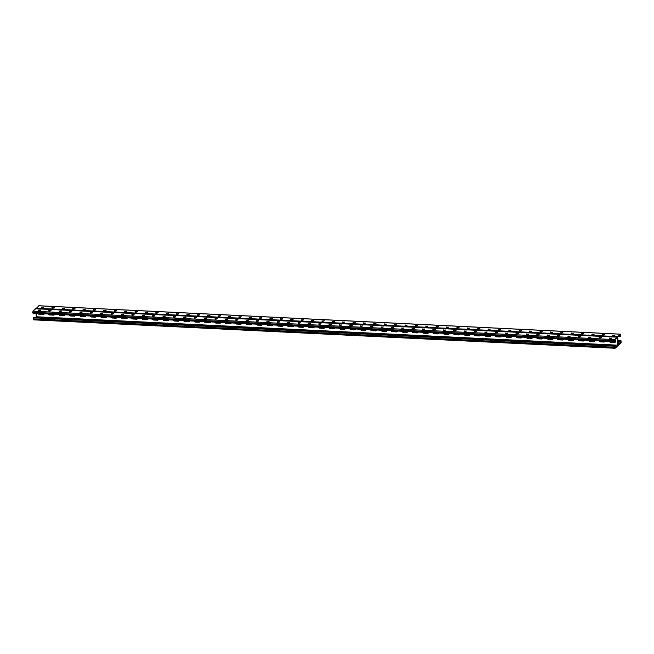 <?xml version="1.0" encoding="UTF-8"?>
<svg xmlns="http://www.w3.org/2000/svg" width="654" height="654" viewBox="0 0 654 654"><rect width="100%" height="100%" fill="white"/><g stroke="black" fill="none" stroke-linecap="round" stroke-linejoin="round"><path stroke-width="0.98" d="M33.624 319.798L33.231 318.858L33.714 317.558L609.618 345.704L615.332 345.991L615.136 348.263L617.858 345.794L617.523 337.693L618.341 345.296L621.071 342.827L621.014 340.783L621.128 342.214L618.087 342.058M620.695 341.592L618.038 341.445M615.537 341.331L614.956 341.306M615.398 340.799L614.531 340.75M620.654 341.061L617.997 340.922M38.782 313.503A1.39 1.218 -132.8 0 0 39.869 314.084L43.507 314.263A1.39 1.218 -132.8 0 0 44.12 314.124M49.164 314.01A1.39 1.218 -132.8 0 0 50.252 314.59L53.89 314.77A1.39 1.218 -132.8 0 0 54.511 314.631M308.819 326.698A1.39 1.218 -132.8 0 0 309.906 327.286L313.544 327.458A1.39 1.218 -132.8 0 0 314.157 327.327M319.201 327.204A1.39 1.218 -132.8 0 0 320.288 327.793L323.926 327.965A1.39 1.218 -132.8 0 0 324.548 327.834M298.428 326.191A1.39 1.218 -132.8 0 0 299.516 326.779L303.154 326.951A1.39 1.218 -132.8 0 0 303.775 326.82M288.046 325.684A1.39 1.218 -132.8 0 0 289.133 326.264L292.771 326.444A1.39 1.218 -132.8 0 0 293.393 326.305M277.656 325.177A1.39 1.218 -132.8 0 0 278.743 325.757L282.381 325.937A1.39 1.218 -132.8 0 0 283.002 325.798M267.273 324.67A1.39 1.218 -132.8 0 0 268.361 325.251L271.999 325.43A1.39 1.218 -132.8 0 0 272.62 325.291M256.883 324.163A1.39 1.218 -132.8 0 0 257.978 324.744L261.608 324.924A1.39 1.218 -132.8 0 0 262.229 324.785M246.501 323.648A1.39 1.218 -132.8 0 0 247.588 324.237L251.226 324.417A1.39 1.218 -132.8 0 0 251.847 324.278M236.119 323.141A1.39 1.218 -132.8 0 0 237.206 323.73L240.836 323.91A1.39 1.218 -132.8 0 0 241.457 323.771M225.728 322.635A1.39 1.218 -132.8 0 0 226.815 323.223L230.453 323.403A1.39 1.218 -132.8 0 0 231.075 323.264M215.346 322.128A1.39 1.218 -132.8 0 0 216.433 322.716L220.063 322.896A1.39 1.218 -132.8 0 0 220.684 322.757M204.955 321.621A1.39 1.218 -132.8 0 0 206.043 322.209L209.681 322.381A1.39 1.218 -132.8 0 0 210.302 322.25M194.573 321.114A1.39 1.218 -132.8 0 0 195.66 321.703L199.29 321.874A1.39 1.218 -132.8 0 0 199.911 321.743M184.183 320.607A1.39 1.218 -132.8 0 0 185.27 321.196L188.908 321.367A1.39 1.218 -132.8 0 0 189.529 321.237M173.8 320.1A1.39 1.218 -132.8 0 0 174.888 320.681L178.526 320.861A1.39 1.218 -132.8 0 0 179.139 320.722M163.41 319.593A1.39 1.218 -132.8 0 0 164.497 320.174L168.135 320.354A1.39 1.218 -132.8 0 0 168.757 320.215M153.028 319.087A1.39 1.218 -132.8 0 0 154.115 319.667L157.753 319.847A1.39 1.218 -132.8 0 0 158.374 319.708M142.637 318.58A1.39 1.218 -132.8 0 0 143.725 319.16L147.363 319.34A1.39 1.218 -132.8 0 0 147.984 319.201M132.255 318.065A1.39 1.218 -132.8 0 0 133.342 318.653L136.98 318.833A1.39 1.218 -132.8 0 0 137.602 318.694M121.865 317.558A1.39 1.218 -132.8 0 0 122.96 318.146L126.59 318.326A1.39 1.218 -132.8 0 0 127.211 318.187M111.482 317.051A1.39 1.218 -132.8 0 0 112.57 317.64L116.208 317.819A1.39 1.218 -132.8 0 0 116.829 317.68M101.1 316.544A1.39 1.218 -132.8 0 0 102.188 317.133L105.817 317.313A1.39 1.218 -132.8 0 0 106.438 317.174M90.71 316.037A1.39 1.218 -132.8 0 0 91.797 316.626L95.435 316.798A1.39 1.218 -132.8 0 0 96.056 316.667M80.328 315.53A1.39 1.218 -132.8 0 0 81.415 316.119L85.045 316.291A1.39 1.218 -132.8 0 0 85.666 316.16M69.937 315.024A1.39 1.218 -132.8 0 0 71.024 315.612L74.662 315.784A1.39 1.218 -132.8 0 0 75.284 315.653M59.555 314.517A1.39 1.218 -132.8 0 0 60.642 315.097L64.272 315.277A1.39 1.218 -132.8 0 0 64.893 315.138M621.128 342.214L618.308 344.813L617.703 337.243L620.515 334.644L620.589 335.584L618.668 336.352M615.357 342.042A1.39 1.218 47.2 0 1 614.735 342.181L611.098 342.001A1.39 1.218 47.2 0 1 610.01 341.421M604.966 341.535A1.39 1.218 47.2 0 1 604.345 341.674L600.715 341.494A1.39 1.218 47.2 0 1 599.628 340.914M345.32 328.848A1.39 1.218 47.2 0 1 344.699 328.987L341.061 328.807A1.39 1.218 47.2 0 1 339.974 328.218M334.93 328.341A1.39 1.218 47.2 0 1 334.308 328.48L330.679 328.3A1.39 1.218 47.2 0 1 329.591 327.711M355.702 329.354A1.39 1.218 47.2 0 1 355.081 329.493L351.451 329.314A1.39 1.218 47.2 0 1 350.364 328.725M366.093 329.861A1.39 1.218 47.2 0 1 365.472 330L361.834 329.82A1.39 1.218 47.2 0 1 360.746 329.232M376.475 330.368A1.39 1.218 47.2 0 1 375.854 330.507L372.224 330.327A1.39 1.218 47.2 0 1 371.137 329.747M386.866 330.875A1.39 1.218 47.2 0 1 386.244 331.014L382.606 330.834A1.39 1.218 47.2 0 1 381.519 330.254M397.248 331.382A1.39 1.218 47.2 0 1 396.626 331.521L392.997 331.341A1.39 1.218 47.2 0 1 391.901 330.761M407.638 331.889A1.39 1.218 47.2 0 1 407.017 332.028L403.379 331.848A1.39 1.218 47.2 0 1 402.292 331.267M418.02 332.404A1.39 1.218 47.2 0 1 417.399 332.534L413.761 332.363A1.39 1.218 47.2 0 1 412.674 331.774M428.403 332.911A1.39 1.218 47.2 0 1 427.79 333.041L424.152 332.87A1.39 1.218 47.2 0 1 423.064 332.281M438.793 333.417A1.39 1.218 47.2 0 1 438.172 333.548L434.534 333.377A1.39 1.218 47.2 0 1 433.447 332.788M449.175 333.924A1.39 1.218 47.2 0 1 448.554 334.063L444.924 333.883A1.39 1.218 47.2 0 1 443.837 333.295M459.566 334.431A1.39 1.218 47.2 0 1 458.945 334.57L455.307 334.39A1.39 1.218 47.2 0 1 454.219 333.802M469.948 334.938A1.39 1.218 47.2 0 1 469.327 335.077L465.697 334.897A1.39 1.218 47.2 0 1 464.61 334.308M480.338 335.445A1.39 1.218 47.2 0 1 479.717 335.584L476.079 335.404A1.39 1.218 47.2 0 1 474.992 334.815M490.721 335.952A1.39 1.218 47.2 0 1 490.099 336.091L486.47 335.911A1.39 1.218 47.2 0 1 485.382 335.33M501.111 336.458A1.39 1.218 47.2 0 1 500.49 336.597L496.852 336.418A1.39 1.218 47.2 0 1 495.765 335.837M511.493 336.965A1.39 1.218 47.2 0 1 510.872 337.104L507.242 336.924A1.39 1.218 47.2 0 1 506.147 336.344M521.884 337.472A1.39 1.218 47.2 0 1 521.263 337.611L517.625 337.431A1.39 1.218 47.2 0 1 516.537 336.851M532.266 337.987A1.39 1.218 47.2 0 1 531.645 338.118L528.007 337.946A1.39 1.218 47.2 0 1 526.92 337.358M542.656 338.494A1.39 1.218 47.2 0 1 542.035 338.625L538.397 338.453A1.39 1.218 47.2 0 1 537.31 337.865M553.039 339.001A1.39 1.218 47.2 0 1 552.417 339.132L548.78 338.96A1.39 1.218 47.2 0 1 547.692 338.371M563.421 339.508A1.39 1.218 47.2 0 1 562.808 339.647L559.17 339.467A1.39 1.218 47.2 0 1 558.083 338.878M573.811 340.015A1.39 1.218 47.2 0 1 573.19 340.154L569.552 339.974A1.39 1.218 47.2 0 1 568.465 339.385M584.194 340.521A1.39 1.218 47.2 0 1 583.572 340.66L579.943 340.481A1.39 1.218 47.2 0 1 578.855 339.892M594.584 341.028A1.39 1.218 47.2 0 1 593.963 341.167L590.325 340.987A1.39 1.218 47.2 0 1 589.238 340.399M44.276 313.765A1.39 1.218 47.2 0 1 43.115 314.623L43.311 314.443A1.39 1.218 -132.8 0 0 44.047 314.239A1.39 1.218 47.2 0 1 43.311 314.443L39.673 314.263L43.507 314.263M38.455 313.487A1.39 1.218 -132.8 0 0 39.673 314.263A1.39 1.218 47.2 0 1 38.455 313.487M54.666 314.28A1.39 1.218 47.2 0 1 53.497 315.13L53.693 314.95A1.39 1.218 -132.8 0 0 54.429 314.746A1.39 1.218 47.2 0 1 53.693 314.95L50.056 314.77L53.89 314.77M48.837 313.994A1.39 1.218 -132.8 0 0 50.056 314.77A1.39 1.218 47.2 0 1 48.837 313.994M314.312 326.967A1.39 1.218 47.2 0 1 313.152 327.826L313.348 327.638A1.39 1.218 -132.8 0 0 314.084 327.433A1.39 1.218 47.2 0 1 313.348 327.638L309.71 327.466L313.544 327.458M308.492 326.681A1.39 1.218 -132.8 0 0 309.71 327.466A1.39 1.218 47.2 0 1 308.492 326.681M324.695 327.474A1.39 1.218 47.2 0 1 323.534 328.333L323.73 328.153A1.39 1.218 -132.8 0 0 324.466 327.94A1.39 1.218 47.2 0 1 323.73 328.153L320.092 327.973L323.926 327.965M318.874 327.188A1.39 1.218 -132.8 0 0 320.092 327.973A1.39 1.218 47.2 0 1 318.874 327.188M303.93 326.46A1.39 1.218 47.2 0 1 302.761 327.319L302.957 327.131A1.39 1.218 -132.8 0 0 303.693 326.926A1.39 1.218 47.2 0 1 302.957 327.131L299.319 326.959L303.154 326.951M298.101 326.174A1.39 1.218 -132.8 0 0 299.319 326.959A1.39 1.218 47.2 0 1 298.101 326.174M293.54 325.954A1.39 1.218 47.2 0 1 292.379 326.804L292.575 326.624A1.39 1.218 -132.8 0 0 293.311 326.42A1.39 1.218 47.2 0 1 292.575 326.624L288.937 326.452L292.771 326.444M287.719 325.667A1.39 1.218 -132.8 0 0 288.937 326.452A1.39 1.218 47.2 0 1 287.719 325.667M283.157 325.447A1.39 1.218 47.2 0 1 281.988 326.297L282.185 326.117A1.39 1.218 -132.8 0 0 282.92 325.913A1.39 1.218 47.2 0 1 282.185 326.117L278.555 325.937L282.381 325.937M277.329 325.161A1.39 1.218 -132.8 0 0 278.555 325.937A1.39 1.218 47.2 0 1 277.329 325.161M272.767 324.932A1.39 1.218 47.2 0 1 271.606 325.79L271.802 325.61A1.39 1.218 -132.8 0 0 272.538 325.406A1.39 1.218 47.2 0 1 271.802 325.61L268.165 325.43L271.999 325.43M266.946 324.654A1.39 1.218 -132.8 0 0 268.165 325.43A1.39 1.218 47.2 0 1 266.946 324.654M262.385 324.425A1.39 1.218 47.2 0 1 261.216 325.283L261.412 325.103A1.39 1.218 -132.8 0 0 262.148 324.899A1.39 1.218 47.2 0 1 261.412 325.103L257.782 324.924L261.608 324.924M256.556 324.147A1.39 1.218 -132.8 0 0 257.782 324.924A1.39 1.218 47.2 0 1 256.556 324.147M251.994 323.918A1.39 1.218 47.2 0 1 250.834 324.776L251.03 324.597A1.39 1.218 -132.8 0 0 251.765 324.384A1.39 1.218 47.2 0 1 251.03 324.597L247.392 324.417L251.226 324.417M246.174 323.632A1.39 1.218 -132.8 0 0 247.392 324.417A1.39 1.218 47.2 0 1 246.174 323.632M241.612 323.411A1.39 1.218 47.2 0 1 240.443 324.27L240.639 324.09A1.39 1.218 -132.8 0 0 241.375 323.877A1.39 1.218 47.2 0 1 240.639 324.09L237.01 323.91L240.836 323.91M235.792 323.125A1.39 1.218 -132.8 0 0 237.01 323.91A1.39 1.218 47.2 0 1 235.792 323.125M231.222 322.904A1.39 1.218 47.2 0 1 230.061 323.763L230.257 323.583A1.39 1.218 -132.8 0 0 230.993 323.37A1.39 1.218 47.2 0 1 230.257 323.583L226.619 323.403L230.453 323.403M225.401 322.618A1.39 1.218 -132.8 0 0 226.619 323.403A1.39 1.218 47.2 0 1 225.401 322.618M220.839 322.397A1.39 1.218 47.2 0 1 219.679 323.256L219.867 323.076A1.39 1.218 -132.8 0 0 220.602 322.863A1.39 1.218 47.2 0 1 219.867 323.076L216.237 322.896L220.063 322.896M215.019 322.111A1.39 1.218 -132.8 0 0 216.237 322.896A1.39 1.218 47.2 0 1 215.019 322.111M210.449 321.891A1.39 1.218 47.2 0 1 209.288 322.749L209.484 322.569A1.39 1.218 -132.8 0 0 210.22 322.357A1.39 1.218 47.2 0 1 209.484 322.569L205.847 322.389L209.681 322.381M204.628 321.604A1.39 1.218 -132.8 0 0 205.847 322.389A1.39 1.218 47.2 0 1 204.628 321.604M200.067 321.384A1.39 1.218 47.2 0 1 198.906 322.242L199.102 322.054A1.39 1.218 -132.8 0 0 199.838 321.85A1.39 1.218 47.2 0 1 199.102 322.054L195.464 321.882L199.29 321.874M194.246 321.098A1.39 1.218 -132.8 0 0 195.464 321.882A1.39 1.218 47.2 0 1 194.246 321.098M189.676 320.877A1.39 1.218 47.2 0 1 188.516 321.735L188.712 321.547A1.39 1.218 -132.8 0 0 189.447 321.343A1.39 1.218 47.2 0 1 188.712 321.547L185.074 321.376L188.908 321.367M183.856 320.591A1.39 1.218 -132.8 0 0 185.074 321.376A1.39 1.218 47.2 0 1 183.856 320.591M179.294 320.37A1.39 1.218 47.2 0 1 178.133 321.22L178.329 321.04A1.39 1.218 -132.8 0 0 179.065 320.836A1.39 1.218 47.2 0 1 178.329 321.04L174.692 320.869L178.526 320.861M173.474 320.084A1.39 1.218 -132.8 0 0 174.692 320.869A1.39 1.218 47.2 0 1 173.474 320.084M168.912 319.863A1.39 1.218 47.2 0 1 167.743 320.713L167.939 320.534A1.39 1.218 -132.8 0 0 168.675 320.329A1.39 1.218 47.2 0 1 167.939 320.534L164.301 320.354L168.135 320.354M163.083 319.577A1.39 1.218 -132.8 0 0 164.301 320.354A1.39 1.218 47.2 0 1 163.083 319.577M158.521 319.348A1.39 1.218 47.2 0 1 157.361 320.207L157.557 320.027A1.39 1.218 -132.8 0 0 158.293 319.822A1.39 1.218 47.2 0 1 157.557 320.027L153.919 319.847L157.753 319.847M152.701 319.07A1.39 1.218 -132.8 0 0 153.919 319.847A1.39 1.218 47.2 0 1 152.701 319.07M148.139 318.841A1.39 1.218 47.2 0 1 146.97 319.7L147.166 319.52A1.39 1.218 -132.8 0 0 147.902 319.316A1.39 1.218 47.2 0 1 147.166 319.52L143.537 319.34L147.363 319.34M142.31 318.563A1.39 1.218 -132.8 0 0 143.537 319.34A1.39 1.218 47.2 0 1 142.31 318.563M137.749 318.334A1.39 1.218 47.2 0 1 136.588 319.193L136.784 319.013A1.39 1.218 -132.8 0 0 137.52 318.8A1.39 1.218 47.2 0 1 136.784 319.013L133.146 318.833L136.98 318.833M131.928 318.048A1.39 1.218 -132.8 0 0 133.146 318.833A1.39 1.218 47.2 0 1 131.928 318.048M127.367 317.828A1.39 1.218 47.2 0 1 126.197 318.686L126.394 318.506A1.39 1.218 -132.8 0 0 127.129 318.294A1.39 1.218 47.2 0 1 126.394 318.506L122.764 318.326L126.59 318.326M121.538 317.542A1.39 1.218 -132.8 0 0 122.764 318.326A1.39 1.218 47.2 0 1 121.538 317.542M116.976 317.321A1.39 1.218 47.2 0 1 115.815 318.179L116.011 317.999A1.39 1.218 -132.8 0 0 116.747 317.787A1.39 1.218 47.2 0 1 116.011 317.999L112.374 317.819L116.208 317.819M111.155 317.035A1.39 1.218 -132.8 0 0 112.374 317.819A1.39 1.218 47.2 0 1 111.155 317.035M106.594 316.814A1.39 1.218 47.2 0 1 105.425 317.672L105.621 317.492A1.39 1.218 -132.8 0 0 106.357 317.28A1.39 1.218 47.2 0 1 105.621 317.492L101.991 317.313L105.817 317.313M100.773 316.528A1.39 1.218 -132.8 0 0 101.991 317.313A1.39 1.218 47.2 0 1 100.773 316.528M96.203 316.307A1.39 1.218 47.2 0 1 95.043 317.165L95.239 316.986A1.39 1.218 -132.8 0 0 95.975 316.773A1.39 1.218 47.2 0 1 95.239 316.986L91.601 316.806L95.435 316.798M90.383 316.021A1.39 1.218 -132.8 0 0 91.601 316.806A1.39 1.218 47.2 0 1 90.383 316.021M85.821 315.8A1.39 1.218 47.2 0 1 84.66 316.659L84.848 316.471A1.39 1.218 -132.8 0 0 85.584 316.266A1.39 1.218 47.2 0 1 84.848 316.471L81.219 316.299L85.045 316.291M80.001 315.514A1.39 1.218 -132.8 0 0 81.219 316.299A1.39 1.218 47.2 0 1 80.001 315.514M75.431 315.293A1.39 1.218 47.2 0 1 74.27 316.152L74.466 315.964A1.39 1.218 -132.8 0 0 75.202 315.759A1.39 1.218 47.2 0 1 74.466 315.964L70.828 315.792L74.662 315.784M69.61 315.007A1.39 1.218 -132.8 0 0 70.828 315.792A1.39 1.218 47.2 0 1 69.61 315.007M65.048 314.787A1.39 1.218 47.2 0 1 63.888 315.637L64.084 315.457A1.39 1.218 -132.8 0 0 64.82 315.253A1.39 1.218 47.2 0 1 64.084 315.457L60.446 315.285L64.272 315.277M59.228 314.5A1.39 1.218 -132.8 0 0 60.446 315.285A1.39 1.218 47.2 0 1 59.228 314.5M615.275 342.156A1.39 1.218 47.2 0 1 614.539 342.361L610.901 342.181A1.39 1.218 47.2 0 1 609.683 341.404A1.39 1.218 -132.8 0 0 610.901 342.181L614.539 342.361A1.39 1.218 -132.8 0 0 615.275 342.156M604.885 341.65A1.39 1.218 47.2 0 1 604.149 341.854L600.519 341.674A1.39 1.218 47.2 0 1 599.301 340.897A1.39 1.218 -132.8 0 0 600.519 341.674L604.149 341.854A1.39 1.218 -132.8 0 0 604.885 341.65M345.238 328.954A1.39 1.218 47.2 0 1 344.503 329.166L340.865 328.987A1.39 1.218 47.2 0 1 339.647 328.202A1.39 1.218 -132.8 0 0 340.865 328.987L344.503 329.166A1.39 1.218 -132.8 0 0 345.238 328.954M334.848 328.447A1.39 1.218 47.2 0 1 334.112 328.66L330.483 328.48A1.39 1.218 47.2 0 1 329.264 327.695A1.39 1.218 -132.8 0 0 330.483 328.48L334.112 328.66A1.39 1.218 -132.8 0 0 334.848 328.447M355.621 329.461A1.39 1.218 47.2 0 1 354.885 329.673L351.255 329.493A1.39 1.218 47.2 0 1 350.037 328.709A1.39 1.218 -132.8 0 0 351.255 329.493L354.885 329.673A1.39 1.218 -132.8 0 0 355.621 329.461M366.011 329.968A1.39 1.218 47.2 0 1 365.275 330.18L361.637 330A1.39 1.218 47.2 0 1 360.419 329.215A1.39 1.218 -132.8 0 0 361.637 330L365.275 330.18A1.39 1.218 -132.8 0 0 366.011 329.968M376.393 330.483A1.39 1.218 47.2 0 1 375.658 330.687L372.028 330.507A1.39 1.218 47.2 0 1 370.81 329.73A1.39 1.218 -132.8 0 0 372.028 330.507L375.658 330.687A1.39 1.218 -132.8 0 0 376.393 330.483M386.784 330.989A1.39 1.218 47.2 0 1 386.048 331.194L382.41 331.014A1.39 1.218 47.2 0 1 381.192 330.237A1.39 1.218 -132.8 0 0 382.41 331.014L386.048 331.194A1.39 1.218 -132.8 0 0 386.784 330.989M397.166 331.496A1.39 1.218 47.2 0 1 396.43 331.701L392.801 331.521A1.39 1.218 47.2 0 1 391.574 330.744A1.39 1.218 -132.8 0 0 392.801 331.521L396.43 331.701A1.39 1.218 -132.8 0 0 397.166 331.496M407.556 332.003A1.39 1.218 47.2 0 1 406.821 332.207L403.183 332.036A1.39 1.218 47.2 0 1 401.965 331.251A1.39 1.218 -132.8 0 0 403.183 332.036L406.821 332.207A1.39 1.218 -132.8 0 0 407.556 332.003M417.939 332.51A1.39 1.218 47.2 0 1 417.203 332.714L413.573 332.543A1.39 1.218 47.2 0 1 412.347 331.758A1.39 1.218 -132.8 0 0 413.573 332.543L417.203 332.714A1.39 1.218 -132.8 0 0 417.939 332.51M428.329 333.017A1.39 1.218 47.2 0 1 427.593 333.221L423.956 333.049A1.39 1.218 47.2 0 1 422.737 332.265A1.39 1.218 -132.8 0 0 423.956 333.049L427.593 333.221A1.39 1.218 -132.8 0 0 428.329 333.017M438.711 333.524A1.39 1.218 47.2 0 1 437.976 333.736L434.338 333.556A1.39 1.218 47.2 0 1 433.12 332.772A1.39 1.218 -132.8 0 0 434.338 333.556L437.976 333.736A1.39 1.218 -132.8 0 0 438.711 333.524M449.102 334.031A1.39 1.218 47.2 0 1 448.366 334.243L444.728 334.063A1.39 1.218 47.2 0 1 443.51 333.278A1.39 1.218 -132.8 0 0 444.728 334.063L448.366 334.243A1.39 1.218 -132.8 0 0 449.102 334.031M459.484 334.537A1.39 1.218 47.2 0 1 458.748 334.75L455.11 334.57A1.39 1.218 47.2 0 1 453.892 333.785A1.39 1.218 -132.8 0 0 455.11 334.57L458.748 334.75A1.39 1.218 -132.8 0 0 459.484 334.537M469.866 335.044A1.39 1.218 47.2 0 1 469.131 335.257L465.501 335.077A1.39 1.218 47.2 0 1 464.283 334.292A1.39 1.218 -132.8 0 0 465.501 335.077L469.131 335.257A1.39 1.218 -132.8 0 0 469.866 335.044M480.257 335.551A1.39 1.218 47.2 0 1 479.521 335.764L475.883 335.584A1.39 1.218 47.2 0 1 474.665 334.807A1.39 1.218 -132.8 0 0 475.883 335.584L479.521 335.764A1.39 1.218 -132.8 0 0 480.257 335.551M490.639 336.066A1.39 1.218 47.2 0 1 489.903 336.27L486.274 336.091A1.39 1.218 47.2 0 1 485.055 335.314A1.39 1.218 -132.8 0 0 486.274 336.091L489.903 336.27A1.39 1.218 -132.8 0 0 490.639 336.066M501.029 336.573A1.39 1.218 47.2 0 1 500.294 336.777L496.656 336.597A1.39 1.218 47.2 0 1 495.438 335.821A1.39 1.218 -132.8 0 0 496.656 336.597L500.294 336.777A1.39 1.218 -132.8 0 0 501.029 336.573M511.412 337.08A1.39 1.218 47.2 0 1 510.676 337.284L507.046 337.104A1.39 1.218 47.2 0 1 505.828 336.328A1.39 1.218 -132.8 0 0 507.046 337.104L510.676 337.284A1.39 1.218 -132.8 0 0 511.412 337.08M521.802 337.587A1.39 1.218 47.2 0 1 521.066 337.791L517.428 337.619A1.39 1.218 47.2 0 1 516.21 336.835A1.39 1.218 -132.8 0 0 517.428 337.619L521.066 337.791A1.39 1.218 -132.8 0 0 521.802 337.587M532.184 338.093A1.39 1.218 47.2 0 1 531.449 338.298L527.819 338.126A1.39 1.218 47.2 0 1 526.593 337.341A1.39 1.218 -132.8 0 0 527.819 338.126L531.449 338.298A1.39 1.218 -132.8 0 0 532.184 338.093M542.575 338.6A1.39 1.218 47.2 0 1 541.839 338.805L538.201 338.633A1.39 1.218 47.2 0 1 536.983 337.848A1.39 1.218 -132.8 0 0 538.201 338.633L541.839 338.805A1.39 1.218 -132.8 0 0 542.575 338.6M552.957 339.107A1.39 1.218 47.2 0 1 552.221 339.32L548.583 339.14A1.39 1.218 47.2 0 1 547.365 338.355A1.39 1.218 -132.8 0 0 548.583 339.14L552.221 339.32A1.39 1.218 -132.8 0 0 552.957 339.107M563.347 339.614A1.39 1.218 47.2 0 1 562.612 339.827L558.974 339.647A1.39 1.218 47.2 0 1 557.756 338.862A1.39 1.218 -132.8 0 0 558.974 339.647L562.612 339.827A1.39 1.218 -132.8 0 0 563.347 339.614M573.73 340.121A1.39 1.218 47.2 0 1 572.994 340.333L569.356 340.154A1.39 1.218 47.2 0 1 568.138 339.369A1.39 1.218 -132.8 0 0 569.356 340.154L572.994 340.333A1.39 1.218 -132.8 0 0 573.73 340.121M584.12 340.628A1.39 1.218 47.2 0 1 583.384 340.84L579.746 340.66A1.39 1.218 47.2 0 1 578.528 339.876A1.39 1.218 -132.8 0 0 579.746 340.66L583.384 340.84A1.39 1.218 -132.8 0 0 584.12 340.628M594.502 341.135A1.39 1.218 47.2 0 1 593.767 341.347L590.129 341.167A1.39 1.218 47.2 0 1 588.911 340.391A1.39 1.218 -132.8 0 0 590.129 341.167L593.767 341.347A1.39 1.218 -132.8 0 0 594.502 341.135M39.33 313.945L44.186 314.01M49.426 314.272L54.576 314.517M59.808 314.778L64.959 315.032M70.199 315.285L75.349 315.539M80.581 315.792L85.731 316.046M90.971 316.299L96.122 316.552M101.354 316.806L106.504 317.059M111.744 317.313L116.894 317.566M122.126 317.819L127.277 318.073M132.517 318.326L137.659 318.58M142.899 318.841L148.049 319.087M153.281 319.348L158.431 319.593M163.672 319.855L168.822 320.1M174.054 320.362L179.204 320.615M184.444 320.869L189.595 321.122M194.827 321.376L199.977 321.629M205.217 321.882L210.367 322.136M215.599 322.389L220.75 322.643M225.99 322.896L231.14 323.15M236.372 323.403L241.522 323.656M246.762 323.91L251.913 324.163M257.145 324.425L262.295 324.67M267.535 324.932L272.677 325.177M277.917 325.439L283.068 325.684M288.3 325.945L293.45 326.199M298.69 326.452L303.84 326.706M309.072 326.959L314.222 327.213M319.463 327.466L324.613 327.719M329.845 327.973L334.995 328.226M340.235 328.48L345.386 328.733M350.618 328.987L355.768 329.24M361.008 329.493L366.158 329.747M371.39 330.008L376.541 330.254M381.781 330.515L386.931 330.761M392.163 331.022L397.313 331.276M402.553 331.529L407.695 331.782M412.936 332.036L418.086 332.289M423.318 332.543L428.468 332.796M433.708 333.049L438.859 333.303M444.091 333.556L449.241 333.81M454.481 334.063L459.631 334.317M464.863 334.57L470.013 334.823M475.254 335.077L480.404 335.33M485.636 335.592L490.786 335.837M496.026 336.099L501.177 336.344M506.409 336.606L511.559 336.859M516.799 337.112L521.941 337.366M527.181 337.619L532.331 337.873M537.563 338.126L542.714 338.38M547.954 338.633L553.104 338.886M558.336 339.14L563.486 339.393M568.727 339.647L573.877 339.9M579.109 340.154L584.259 340.407M589.499 340.66L594.649 340.914M599.881 341.175L605.032 341.421M610.272 341.682L615.422 341.928M41.799 307.633L42.674 307.666M52.189 308.14L53.064 308.173M62.571 308.647L63.446 308.68M72.962 309.154L73.837 309.187M83.344 309.661L84.219 309.694M93.735 310.176L94.609 310.209M104.117 310.683L104.992 310.715M114.499 311.19L115.382 311.222M124.889 311.696L125.764 311.729M135.272 312.203L136.155 312.236M509.907 330.523L509.221 330.483M499.517 330.008L498.839 329.976M489.135 329.502L488.448 329.469M478.744 328.995L478.066 328.962M468.362 328.488L467.675 328.455M457.98 327.981L457.293 327.948M447.589 327.474L446.903 327.441M437.207 326.967L436.52 326.935M426.817 326.46L426.13 326.428M416.434 325.954L415.748 325.921M406.044 325.447L405.366 325.414M395.662 324.94L394.975 324.899M385.271 324.425L384.593 324.392M374.889 323.918L374.202 323.885M364.499 323.411L363.82 323.378M354.116 322.904L353.43 322.872M343.726 322.397L343.048 322.365M333.344 321.891L332.657 321.858M322.962 321.384L322.275 321.351M312.571 320.877L311.884 320.844M302.189 320.37L301.502 320.337M291.798 319.863L291.112 319.831M281.416 319.356L280.729 319.316M271.026 318.841L270.347 318.809M260.644 318.334L259.957 318.302M250.253 317.828L249.575 317.795M239.871 317.321L239.184 317.288M229.48 316.814L228.802 316.781M219.098 316.307L218.411 316.274M208.708 315.8L208.029 315.768M198.326 315.293L197.639 315.261M187.943 314.787L187.257 314.754M177.553 314.28L176.866 314.247M167.171 313.773L166.484 313.732M156.78 313.258L156.102 313.225M146.398 312.751L145.711 312.718M520.437 331.014L519.554 330.981M530.819 331.521L529.944 331.488M541.21 332.028L540.327 331.995M551.592 332.543L550.717 332.51M561.974 333.049L561.099 333.017M572.364 333.556L571.49 333.524M582.747 334.063L581.872 334.031M593.137 334.57L592.262 334.537M603.519 335.077L602.645 335.044M613.91 335.584L613.027 335.551M42.731 307.347L43.524 307.38M53.113 307.854L53.906 307.887M63.503 308.361L64.296 308.402M73.886 308.868L74.679 308.909M84.276 309.375L85.069 309.416M94.658 309.882L95.451 309.922M105.049 310.388L105.842 310.429M115.431 310.895L116.224 310.936M125.813 311.402L126.614 311.443M136.204 311.909L136.997 311.95M146.586 312.424L147.379 312.457M156.976 312.931L157.769 312.964M167.359 313.438L168.152 313.47M177.749 313.945L178.542 313.985M188.131 314.451L188.924 314.492M198.522 314.958L199.315 314.999M208.904 315.465L209.697 315.506M219.294 315.972L220.087 316.013M229.677 316.479L230.47 316.52M240.059 316.986L240.86 317.026M250.449 317.492L251.242 317.533M260.832 318.007L261.625 318.04M271.222 318.514L272.015 318.547M281.604 319.021L282.397 319.062M291.995 319.528L292.788 319.569M302.377 320.035L303.17 320.076M312.767 320.542L313.56 320.583M323.15 321.049L323.943 321.089M333.54 321.555L334.333 321.596M343.922 322.062L344.715 322.103M354.313 322.569L355.106 322.61M364.695 323.076L365.488 323.117M375.077 323.591L375.878 323.624M385.468 324.098L386.261 324.131M395.85 324.605L396.643 324.646M406.24 325.112L407.033 325.152M416.623 325.618L417.416 325.659M427.013 326.125L427.806 326.166M437.395 326.632L438.188 326.673M447.786 327.139L448.579 327.18M458.168 327.646L458.961 327.687M468.558 328.153L469.351 328.194M478.941 328.66L479.734 328.7M489.331 329.175L490.124 329.207M499.713 329.681L500.506 329.714M510.095 330.188L510.897 330.229M520.486 330.695L521.279 330.736M530.868 331.202L531.661 331.243M541.259 331.709L542.052 331.75M551.641 332.216L552.434 332.257M562.031 332.723L562.824 332.763M572.413 333.229L573.206 333.27M582.804 333.736L583.597 333.777M593.186 334.251L593.979 334.284M603.577 334.758L604.37 334.791M613.959 335.265L614.752 335.298M619.551 335.535L620.589 335.584M36.027 313.364L36.297 316.757L617.916 345.181L617.311 337.611L614.49 340.219L614.964 341.363L614.605 341.641L614.319 340.66L614.547 339.598L617.172 337.178L617.523 337.693L617.752 336.63L620.376 334.202L620.54 336.205L619.248 336.385M35.929 308.713L38.962 305.786M324.024 321.106L322.144 321.318M313.634 320.599L311.762 320.812M303.252 320.092L301.371 320.305M292.869 319.585L290.989 319.798M282.479 319.078L280.607 319.291M272.097 318.572L270.216 318.784M261.706 318.065L259.834 318.277M251.324 317.558L249.444 317.77M240.934 317.051L239.062 317.264M230.551 316.536L228.671 316.749M220.161 316.029L218.289 316.242M209.779 315.522L207.898 315.735M199.388 315.015L197.516 315.228M189.006 314.509L187.126 314.721M178.616 314.002L176.743 314.214M168.233 313.495L166.361 313.707M157.851 312.988L155.971 313.201M147.461 312.481L145.589 312.694M137.078 311.974L135.198 312.187M126.688 311.468L124.816 311.68M116.306 310.952L114.425 311.165M105.915 310.446L104.043 310.658M95.533 309.939L93.653 310.151M85.143 309.432L83.271 309.644M74.76 308.925L72.88 309.138M64.37 308.418L62.498 308.631M53.988 307.911L52.107 308.124M43.605 307.405L41.725 307.617M332.534 321.825L334.407 321.613M342.917 322.332L344.797 322.12M353.307 322.847L355.179 322.635M363.689 323.354L365.57 323.141M374.08 323.861L375.952 323.648M384.462 324.368L386.342 324.155M394.853 324.874L396.725 324.662M405.235 325.381L407.115 325.169M415.625 325.888L417.497 325.676M426.007 326.395L427.888 326.183M436.39 326.902L438.27 326.689M446.78 327.409L448.652 327.196M457.162 327.916L459.043 327.703M467.553 328.431L469.425 328.218M477.935 328.937L479.815 328.725M488.325 329.444L490.198 329.232M498.708 329.951L500.588 329.739M509.098 330.458L510.97 330.245M519.48 330.965L521.361 330.752M529.871 331.472L531.743 331.259M540.253 331.979L542.133 331.766M550.643 332.485L552.516 332.273M561.026 332.992L562.898 332.78M571.408 333.499L573.288 333.287M581.798 334.014L583.67 333.802M592.181 334.521L594.061 334.308M602.571 335.028L604.443 334.815M612.953 335.535L614.834 335.322M321.923 320.959L324.278 320.803L321.948 321.237M311.533 320.452L313.895 320.297L311.557 320.73M301.151 319.945L303.505 319.781L301.175 320.223M290.76 319.43L293.123 319.275L290.785 319.708M280.378 318.923L282.741 318.768L280.402 319.201M269.988 318.416L272.35 318.261L270.012 318.694M259.605 317.909L261.968 317.754L259.63 318.187M249.223 317.403L251.577 317.247L249.239 317.68M238.833 316.896L241.195 316.74L238.857 317.174M228.45 316.389L230.805 316.234L228.467 316.667M218.06 315.882L220.423 315.727L218.084 316.16M207.678 315.375L210.032 315.22L207.694 315.653M197.287 314.868L199.65 314.713L197.312 315.146M186.905 314.361L189.259 314.198L186.93 314.639M176.515 313.846L178.877 313.691L176.539 314.124M166.132 313.34L168.487 313.184L166.157 313.618M155.742 312.833L158.105 312.677L155.766 313.111M145.36 312.326L147.722 312.171L145.384 312.604M134.977 311.819L137.332 311.664L134.994 312.097M124.587 311.312L126.95 311.157L124.612 311.59M114.205 310.805L116.559 310.65L114.221 311.083M103.814 310.298L106.177 310.143L103.839 310.576M93.432 309.792L95.786 309.636L93.448 310.07M83.042 309.285L85.404 309.129L83.066 309.563M72.659 308.778L75.014 308.614L72.676 309.048M62.269 308.263L64.632 308.108L62.294 308.541M51.887 307.756L54.241 307.601L51.911 308.034M41.496 307.249L43.859 307.094L41.521 307.527M334.472 321.572L332.232 321.613L334.472 321.572M344.854 322.079L342.622 322.12L344.854 322.079M355.236 322.586L353.005 322.626L355.236 322.586M365.627 323.092L363.395 323.133L365.627 323.092M376.009 323.599L373.777 323.64L376.009 323.599M386.4 324.106L384.168 324.147L386.4 324.106M396.782 324.613L394.55 324.654L396.782 324.613M407.172 325.12L404.932 325.161L407.172 325.12M417.554 325.627L415.323 325.667L417.554 325.627M427.945 326.142L425.705 326.174L427.945 326.142M438.327 326.648L436.095 326.689L438.327 326.648M448.718 327.155L446.478 327.196L448.718 327.155M459.1 327.662L456.868 327.703L459.1 327.662M469.482 328.169L467.25 328.21L469.482 328.169M479.873 328.676L477.641 328.717L479.873 328.676M490.255 329.183L488.023 329.224L490.255 329.183M500.645 329.69L498.413 329.73L500.645 329.69M511.027 330.196L508.796 330.237L511.027 330.196M521.418 330.703L519.186 330.744L521.418 330.703M531.8 331.21L529.568 331.251L531.8 331.21M542.191 331.725L539.951 331.758L542.191 331.725M552.573 332.232L550.341 332.273L552.573 332.232M562.963 332.739L560.723 332.78L562.963 332.739M573.345 333.246L571.114 333.287L573.345 333.246M583.736 333.753L581.496 333.793L583.736 333.753M594.118 334.259L591.886 334.3L594.118 334.259M604.5 334.766L602.269 334.807L604.5 334.766M614.891 335.273L612.659 335.314L614.891 335.273M620.474 341.543L620.433 341.012M620.18 341.568L620.139 341.036M618.921 341.462L618.88 340.938M618.619 341.486L618.578 340.963M619.142 341.511L619.101 340.987M618.398 341.437L618.357 340.914M618.104 341.462L618.055 340.938M615.283 341.282L615.242 340.759M614.989 341.314L614.94 340.783M619.959 341.511L619.918 340.987M619.657 341.535L619.616 341.012M619.436 341.486L619.395 340.963M620.286 336.442L620.237 335.911M620.025 335.862L620.066 336.385M619.722 335.886L619.763 336.409M619.501 335.837L619.542 336.36M38.169 313.47A1.39 1.218 47.2 0 0 39.477 314.451L43.115 314.623M48.551 313.977A1.39 1.218 47.2 0 0 49.859 314.958L53.497 315.13M308.206 326.665A1.39 1.218 47.2 0 0 309.514 327.646L313.152 327.826M318.588 327.172A1.39 1.218 47.2 0 0 319.896 328.153L323.534 328.333M297.815 326.158A1.39 1.218 47.2 0 0 299.131 327.139L302.761 327.319M287.433 325.651A1.39 1.218 47.2 0 0 288.741 326.632L292.379 326.804M277.043 325.144A1.39 1.218 47.2 0 0 278.359 326.125L281.988 326.297M266.66 324.637A1.39 1.218 47.2 0 0 267.968 325.618L271.606 325.79M256.27 324.131A1.39 1.218 47.2 0 0 257.586 325.103L261.216 325.283M245.888 323.624A1.39 1.218 47.2 0 0 247.196 324.597L250.834 324.776M235.497 323.117A1.39 1.218 47.2 0 0 236.813 324.09L240.443 324.27M225.115 322.61A1.39 1.218 47.2 0 0 226.423 323.583L230.061 323.763M214.725 322.095A1.39 1.218 47.2 0 0 216.041 323.076L219.679 323.256M204.342 321.588A1.39 1.218 47.2 0 0 205.65 322.569L209.288 322.749M193.96 321.081A1.39 1.218 47.2 0 0 195.268 322.062L198.906 322.242M183.57 320.574A1.39 1.218 47.2 0 0 184.878 321.555L188.516 321.735M173.187 320.068A1.39 1.218 47.2 0 0 174.495 321.049L178.133 321.22M162.797 319.561A1.39 1.218 47.2 0 0 164.113 320.542L167.743 320.713M152.415 319.054A1.39 1.218 47.2 0 0 153.723 320.035L157.361 320.207M142.024 318.547A1.39 1.218 47.2 0 0 143.34 319.52L146.97 319.7M131.642 318.04A1.39 1.218 47.2 0 0 132.95 319.013L136.588 319.193M121.252 317.533A1.39 1.218 47.2 0 0 122.568 318.506L126.197 318.686M110.869 317.026A1.39 1.218 47.2 0 0 112.177 317.999L115.815 318.179M100.479 316.511A1.39 1.218 47.2 0 0 101.795 317.492L105.425 317.672M90.097 316.005A1.39 1.218 47.2 0 0 91.405 316.986L95.043 317.165M79.706 315.498A1.39 1.218 47.2 0 0 81.022 316.479L84.66 316.659M69.324 314.991A1.39 1.218 47.2 0 0 70.632 315.972L74.27 316.152M58.942 314.484A1.39 1.218 47.2 0 0 60.25 315.465L63.888 315.637M609.397 341.388A1.39 1.218 -132.8 0 0 610.705 342.369L611.098 342.001M610.705 342.369L614.343 342.541A1.39 1.218 -132.8 0 0 614.67 340.055M599.007 340.881A1.39 1.218 -132.8 0 0 600.323 341.854L600.715 341.494M600.323 341.854L603.961 342.034A1.39 1.218 -132.8 0 0 605.122 341.175M339.361 328.194A1.39 1.218 -132.8 0 0 340.669 329.166L341.061 328.807M340.669 329.166L344.306 329.346A1.39 1.218 -132.8 0 0 345.467 328.488M328.97 327.687A1.39 1.218 -132.8 0 0 330.286 328.66L330.679 328.3M330.286 328.66L333.924 328.839A1.39 1.218 -132.8 0 0 335.085 327.981M349.743 328.7A1.39 1.218 -132.8 0 0 351.059 329.673L351.451 329.314M351.059 329.673L354.689 329.853A1.39 1.218 -132.8 0 0 355.858 328.995M360.133 329.207A1.39 1.218 -132.8 0 0 361.441 330.18L361.834 329.82M361.441 330.18L365.079 330.36A1.39 1.218 -132.8 0 0 366.24 329.502M370.516 329.714A1.39 1.218 -132.8 0 0 371.832 330.687L372.224 330.327M371.832 330.687L375.461 330.867A1.39 1.218 -132.8 0 0 376.63 330.008M380.906 330.221A1.39 1.218 -132.8 0 0 382.214 331.202L382.606 330.834M382.214 331.202L385.852 331.374A1.39 1.218 -132.8 0 0 387.013 330.515M391.288 330.728A1.39 1.218 -132.8 0 0 392.604 331.709L392.997 331.341M392.604 331.709L396.234 331.88A1.39 1.218 -132.8 0 0 397.403 331.03M401.679 331.235A1.39 1.218 -132.8 0 0 402.987 332.216L403.379 331.848M402.987 332.216L406.625 332.387A1.39 1.218 -132.8 0 0 407.785 331.537M412.061 331.742A1.39 1.218 -132.8 0 0 413.377 332.723L413.761 332.363M413.377 332.723L417.007 332.902A1.39 1.218 -132.8 0 0 418.176 332.044M422.451 332.248A1.39 1.218 -132.8 0 0 423.759 333.229L424.152 332.87M423.759 333.229L427.397 333.409A1.39 1.218 -132.8 0 0 428.558 332.551M432.834 332.755A1.39 1.218 -132.8 0 0 434.142 333.736L434.534 333.377M434.142 333.736L437.779 333.916A1.39 1.218 -132.8 0 0 438.948 333.058M443.224 333.27A1.39 1.218 -132.8 0 0 444.532 334.243L444.924 333.883M444.532 334.243L448.17 334.423A1.39 1.218 -132.8 0 0 449.331 333.565M453.606 333.777A1.39 1.218 -132.8 0 0 454.914 334.75L455.307 334.39M454.914 334.75L458.552 334.93A1.39 1.218 -132.8 0 0 459.713 334.071M463.988 334.284A1.39 1.218 -132.8 0 0 465.305 335.257L465.697 334.897M465.305 335.257L468.943 335.437A1.39 1.218 -132.8 0 0 470.103 334.578M474.379 334.791A1.39 1.218 -132.8 0 0 475.687 335.764L476.079 335.404M475.687 335.764L479.325 335.943A1.39 1.218 -132.8 0 0 480.486 335.085M484.761 335.298A1.39 1.218 -132.8 0 0 486.077 336.27L486.47 335.911M486.077 336.27L489.707 336.45A1.39 1.218 -132.8 0 0 490.876 335.592M495.152 335.804A1.39 1.218 -132.8 0 0 496.46 336.785L496.852 336.418M496.46 336.785L500.097 336.957A1.39 1.218 -132.8 0 0 501.258 336.099M505.534 336.311A1.39 1.218 -132.8 0 0 506.85 337.292L507.242 336.924M506.85 337.292L510.48 337.464A1.39 1.218 -132.8 0 0 511.649 336.614M515.924 336.818A1.39 1.218 -132.8 0 0 517.232 337.799L517.625 337.431M517.232 337.799L520.87 337.971A1.39 1.218 -132.8 0 0 522.031 337.121M526.306 337.325A1.39 1.218 -132.8 0 0 527.623 338.306L528.007 337.946M527.623 338.306L531.252 338.486A1.39 1.218 -132.8 0 0 532.421 337.627M536.697 337.832A1.39 1.218 -132.8 0 0 538.005 338.813L538.397 338.453M538.005 338.813L541.643 338.993A1.39 1.218 -132.8 0 0 542.804 338.134M547.079 338.339A1.39 1.218 -132.8 0 0 548.395 339.32L548.78 338.96M548.395 339.32L552.025 339.5A1.39 1.218 -132.8 0 0 553.194 338.641M557.47 338.854A1.39 1.218 -132.8 0 0 558.778 339.827L559.17 339.467M558.778 339.827L562.415 340.006A1.39 1.218 -132.8 0 0 563.576 339.148M567.852 339.361A1.39 1.218 -132.8 0 0 569.16 340.333L569.552 339.974M569.16 340.333L572.798 340.513A1.39 1.218 -132.8 0 0 573.959 339.655M578.242 339.867A1.39 1.218 -132.8 0 0 579.55 340.84L579.943 340.481M579.55 340.84L583.188 341.02A1.39 1.218 -132.8 0 0 584.349 340.162M588.625 340.374A1.39 1.218 -132.8 0 0 589.933 341.347L590.325 340.987M589.933 341.347L593.57 341.527A1.39 1.218 -132.8 0 0 594.731 340.669M35.757 308.762L32.929 311.173L33.092 313.168M318.939 324.286L320.812 324.073M308.549 323.779L310.429 323.567M298.167 323.272L300.047 323.06M287.785 322.765L289.657 322.553M277.394 322.258L279.274 322.046M267.012 321.752L268.884 321.539M256.621 321.245L258.502 321.032M246.239 320.738L248.111 320.525M235.849 320.231L237.729 320.019M225.466 319.724L227.339 319.512M215.076 319.209L216.956 318.997M204.694 318.702L206.566 318.49M194.303 318.196L196.184 317.983M183.921 317.689L185.793 317.476M173.539 317.182L175.411 316.969M163.148 316.675L165.029 316.462M152.766 316.168L154.638 315.956M142.376 315.661L144.256 315.449M131.994 315.154L133.866 314.942M121.603 314.648L123.483 314.435M111.221 314.141L113.093 313.928M100.83 313.626L102.711 313.413M90.448 313.119L92.32 312.906M80.058 312.612L81.938 312.399M69.676 312.105L71.548 311.893M59.285 311.598L61.165 311.386M48.903 311.091L50.783 310.879M38.521 310.585L40.393 310.372M331.202 324.58L329.322 324.793M341.584 325.095L339.712 325.308M351.975 325.602L350.094 325.815M362.357 326.109L360.485 326.321M372.747 326.616L370.867 326.828M383.13 327.123L381.257 327.335M393.52 327.629L391.64 327.842M403.902 328.136L402.03 328.349M414.293 328.643L412.412 328.856M424.675 329.15L422.803 329.363M435.065 329.657L433.185 329.869M445.448 330.172L443.567 330.376M455.83 330.679L453.958 330.891M466.22 331.186L464.34 331.398M476.603 331.692L474.73 331.905M486.993 332.199L485.113 332.412M497.375 332.706L495.503 332.919M507.766 333.213L505.885 333.426M518.148 333.72L516.276 333.932M528.538 334.227L526.658 334.439M538.921 334.734L537.048 334.946M549.311 335.24L547.431 335.453M559.693 335.755L557.821 335.96M570.075 336.262L568.203 336.475M580.466 336.769L578.586 336.982M590.848 337.276L588.976 337.489M601.239 337.783L599.358 337.995M611.621 338.29L609.749 338.502M318.841 323.812L321.073 323.771L318.841 323.812L318.874 324.27M308.451 323.305L310.683 323.264L308.451 323.305L308.492 323.763M298.069 322.798L300.3 322.757L298.069 322.798L298.101 323.256M287.678 322.283L289.918 322.25L287.678 322.283L287.719 322.749M277.296 321.776L279.528 321.735L277.296 321.776L277.329 322.242M266.906 321.269L269.146 321.228L266.906 321.269L266.946 321.727M256.523 320.762L258.755 320.722L256.523 320.762L256.556 321.22M246.133 320.256L248.373 320.215L246.133 320.256L246.174 320.713M235.751 319.749L237.982 319.708L235.751 319.749L235.783 320.207M225.368 319.242L227.6 319.201L225.368 319.242L225.401 319.7M214.978 318.735L217.21 318.694L214.978 318.735L215.019 319.193M204.596 318.228L206.828 318.187L204.596 318.228L204.628 318.686M194.205 317.721L196.437 317.68L194.205 317.721L194.246 318.179M183.823 317.215L186.055 317.174L183.823 317.215L183.856 317.672M173.433 316.7L175.664 316.667L173.433 316.7L173.474 317.165M163.05 316.193L165.282 316.152L163.05 316.193L163.083 316.659M152.66 315.686L154.9 315.645L152.66 315.686L152.701 316.144M142.278 315.179L144.509 315.138L142.278 315.179L142.31 315.637M131.887 314.672L134.127 314.631L131.887 314.672L131.928 315.13M121.505 314.165L123.737 314.124L121.505 314.165L121.538 314.623M111.115 313.658L113.355 313.618L111.115 313.658L111.155 314.116M100.732 313.152L102.964 313.111L100.732 313.152L100.773 313.609M90.35 312.645L92.582 312.604L90.35 312.645L90.383 313.103M79.96 312.138L82.191 312.097L79.96 312.138L80.001 312.596M69.577 311.631L71.809 311.59L69.577 311.631L69.61 312.089M59.187 311.116L61.419 311.083L59.187 311.116L59.228 311.582M48.805 310.609L51.037 310.568L48.805 310.609L48.837 311.075M38.414 310.102L40.654 310.061L38.414 310.102L38.455 310.56M331.382 324.425L329.027 324.58L331.382 324.425M341.772 324.932L339.41 325.087L341.772 324.932M352.154 325.439L349.8 325.594L352.154 325.439M362.545 325.945L360.182 326.101L362.545 325.945M372.927 326.452L370.573 326.608L372.927 326.452M383.318 326.959L380.955 327.114L383.318 326.959M393.7 327.466L391.345 327.621L393.7 327.466M404.09 327.973L401.728 328.128L404.09 327.973M414.473 328.48L412.11 328.643L414.473 328.48M424.855 328.995L422.5 329.15L424.855 328.995M435.245 329.502L432.883 329.657L435.245 329.502M445.627 330.008L443.273 330.164L445.627 330.008M456.018 330.515L453.655 330.671L456.018 330.515M466.4 331.022L464.046 331.177L466.4 331.022M476.791 331.529L474.428 331.684L476.791 331.529M487.173 332.036L484.818 332.191L487.173 332.036M497.563 332.543L495.201 332.698L497.563 332.543M507.945 333.049L505.591 333.205L507.945 333.049M518.336 333.556L515.973 333.712L518.336 333.556M528.718 334.063L526.364 334.227L528.718 334.063M539.109 334.578L536.746 334.734L539.109 334.578M549.491 335.085L547.128 335.24L549.491 335.085M559.873 335.592L557.519 335.747L559.873 335.592M570.263 336.099L567.901 336.254L570.263 336.099M580.646 336.606L578.291 336.761L580.646 336.606M591.036 337.112L588.674 337.268L591.036 337.112M601.418 337.619L599.064 337.775L601.418 337.619M611.809 338.126L609.446 338.281L611.809 338.126M617.916 345.181L615.103 347.789L615.332 345.991M35.332 317.648L36.297 316.757M320.615 331.586L321.302 331.619M310.225 331.079L310.912 331.112M299.843 330.564L300.529 330.605M289.452 330.057L290.139 330.09M279.07 329.551L279.757 329.583M268.688 329.044L269.366 329.076M258.297 328.537L258.984 328.57M247.915 328.03L248.594 328.063M237.525 327.523L238.211 327.556M227.142 327.016L227.821 327.049M216.752 326.51L217.439 326.542M206.37 326.003L207.048 326.035M195.979 325.496L196.666 325.529M185.597 324.981L186.284 325.022M175.207 324.474L175.893 324.507M164.824 323.967L165.511 324M154.434 323.46L155.121 323.493M144.052 322.953L144.738 322.986M133.522 322.455L134.397 322.487M123.14 321.948L124.015 321.981M112.75 321.441L113.633 321.474M102.367 320.934L103.242 320.967M91.977 320.427L92.86 320.46M81.595 319.92L82.469 319.953M71.204 319.414L72.087 319.446M60.822 318.907L61.697 318.939M50.44 318.4L51.314 318.433M40.049 317.893L40.924 317.926M331.684 332.126L330.998 332.093M342.067 332.633L341.388 332.6M352.457 333.139L351.77 333.107M362.839 333.646L362.161 333.614M373.23 334.153L372.543 334.12M383.612 334.66L382.933 334.627M394.002 335.167L393.316 335.134M404.385 335.674L403.698 335.641M414.775 336.189L414.088 336.156M425.157 336.696L424.471 336.663M435.548 337.202L434.861 337.17M445.93 337.709L445.243 337.677M456.312 338.216L455.634 338.183M466.703 338.723L466.016 338.69M477.085 339.23L476.406 339.197M487.475 339.737L486.789 339.704M497.858 340.243L497.179 340.211M508.248 340.75L507.561 340.718M518.679 341.274L517.804 341.241M529.07 341.78L528.195 341.748M539.452 342.287L538.577 342.255M549.842 342.794L548.968 342.761M560.225 343.301L559.35 343.268M570.615 343.808L569.74 343.775M580.997 344.315L580.123 344.282M591.388 344.822L590.505 344.789M601.77 345.337L600.895 345.304M612.16 345.843L611.277 345.811M620.908 340.832L617.973 340.685M615.259 340.554L614.515 340.513M617.752 336.63L36.142 308.206M620.376 334.202L38.758 305.778M41.66 307.593L41.627 307.135M52.05 308.099L52.009 307.642M62.432 308.614L62.4 308.148M72.823 309.121L72.782 308.655M83.205 309.628L83.172 309.162M93.596 310.135L93.555 309.677M103.978 310.642L103.937 310.184M114.36 311.149L114.327 310.691M124.751 311.656L124.71 311.198M135.133 312.162L135.1 311.705M145.523 312.669L145.482 312.211M155.905 313.176L155.873 312.718M166.296 313.683L166.255 313.225M176.678 314.198L176.645 313.732M187.069 314.705L187.028 314.239M197.451 315.212L197.418 314.746M207.841 315.719L207.8 315.261M218.223 316.225L218.191 315.768M228.606 316.732L228.573 316.274M238.996 317.239L238.955 316.781M249.378 317.746L249.346 317.288M259.769 318.253L259.728 317.795M270.151 318.76L270.118 318.302M280.541 319.266L280.501 318.809M290.924 319.781L290.891 319.316M301.314 320.288L301.273 319.822M311.696 320.795L311.664 320.329M322.087 321.302L322.046 320.844M612.896 335.51L612.855 335.052M602.506 335.003L602.473 334.546M592.123 334.496L592.083 334.039M581.733 333.99L581.7 333.532M571.351 333.483L571.31 333.025M560.96 332.976L560.928 332.518M550.578 332.469L550.537 332.011M540.188 331.962L540.155 331.496M529.805 331.455L529.765 330.989M519.415 330.949L519.382 330.483M509.033 330.433L508.992 329.976M498.642 329.927L498.61 329.469M488.26 329.42L488.219 328.962M477.878 328.913L477.837 328.455M467.487 328.406L467.455 327.948M457.105 327.899L457.064 327.441M446.715 327.392L446.682 326.935M436.332 326.886L436.292 326.428M425.942 326.379L425.909 325.913M415.56 325.872L415.519 325.406M405.169 325.365L405.137 324.899M394.787 324.85L394.746 324.392M384.397 324.343L384.364 323.885M374.014 323.836L373.974 323.378M363.624 323.329L363.591 322.872M353.242 322.823L353.201 322.365M342.859 322.316L342.819 321.858M332.469 321.809L332.436 321.351M617.172 337.178L35.553 308.745M614.547 339.598L32.929 311.173M614.319 340.66L32.7 312.236M614.351 341.077L32.733 312.653M615.079 346.219L33.46 317.795M614.883 347.707L33.264 319.275M614.85 347.282L33.231 318.858M609.683 338.486L609.651 338.02M599.301 337.971L599.26 337.513M588.911 337.464L588.878 337.006M578.528 336.957L578.488 336.499M568.138 336.45L568.105 335.993M557.756 335.943L557.715 335.486M547.365 335.437L547.333 334.979M536.983 334.93L536.942 334.472M526.593 334.423L526.56 333.965M516.21 333.916L516.169 333.45M505.82 333.409L505.787 332.943M495.438 332.902L495.397 332.436M485.055 332.387L485.015 331.93M474.665 331.88L474.632 331.423M464.283 331.374L464.242 330.916M453.892 330.867L453.86 330.409M443.51 330.36L443.469 329.902M433.12 329.853L433.087 329.395M422.737 329.346L422.697 328.888M412.347 328.839L412.314 328.382M401.965 328.333L401.924 327.867M391.574 327.826L391.542 327.36M381.192 327.311L381.151 326.853M370.802 326.804L370.769 326.346M360.419 326.297L360.379 325.839M350.037 325.79L349.996 325.332M339.647 325.283L339.614 324.825M329.264 324.776L329.224 324.319M621.014 340.783L617.973 340.636M615.218 340.497L614.515 340.464M620.482 334.161L38.864 305.737M617.27 337.129L35.659 308.704M614.605 341.641L32.986 313.217M615.136 348.263L33.517 319.839"/></g></svg>

